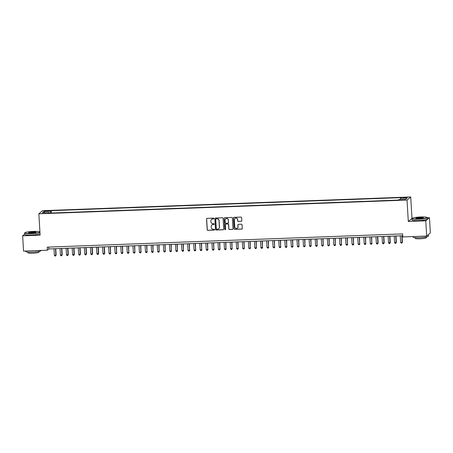 <?xml version="1.0" encoding="UTF-8"?>
<svg xmlns="http://www.w3.org/2000/svg" width="453" height="453" viewBox="0 0 453 453"><rect width="100%" height="100%" fill="white"/><g stroke="black" fill="none" stroke-linecap="round" stroke-linejoin="round"><path stroke-width="0.68" d="M213.884 218.516A0.425 0.413 -130.3 0 0 213.442 218.114L207.106 218.352A0.606 0.589 -130.3 0 0 206.545 218.969L207.185 229.756A0.606 0.589 -130.3 0 0 207.819 230.334L214.15 230.096A0.425 0.413 -130.3 0 0 214.546 229.665A0.425 0.413 -130.3 0 0 214.105 229.258L213.284 229.292A1.937 1.891 -130.3 0 1 211.262 227.446L211.206 226.545A1.937 1.891 -130.3 0 1 213.001 224.558L213.822 224.524A0.425 0.413 -130.3 0 0 214.212 224.088A0.425 0.413 -130.3 0 0 213.771 223.686L212.95 223.72A1.937 1.891 -130.3 0 1 210.928 221.868L210.877 220.973A1.937 1.891 -130.3 0 1 212.672 218.98L213.493 218.952A0.425 0.413 -130.3 0 0 213.884 218.516M405.599 197.349L403.312 197.734L407.247 197.502L405.599 197.349M241.256 221.307A0.606 0.589 -130.3 0 0 241.817 220.69L241.642 217.661A0.606 0.589 -130.3 0 0 241.007 217.083L233.969 217.349A0.606 0.589 -130.3 0 0 233.408 217.967L234.048 228.754A0.606 0.589 -130.3 0 0 234.682 229.331L241.721 229.071A0.606 0.589 -130.3 0 0 242.281 228.448L242.061 224.796A0.606 0.589 -130.3 0 0 241.432 224.218L238.42 224.331A0.606 0.589 -130.3 0 0 237.859 224.948L237.967 226.76A1.619 1.585 -130.3 0 1 235.753 228.284A1.619 1.585 -130.3 0 1 234.779 226.879L234.354 219.779A1.619 1.585 -130.3 0 1 236.568 218.255A1.619 1.585 -130.3 0 1 237.542 219.66L237.615 220.843A0.606 0.589 -130.3 0 0 238.25 221.421L241.358 221.228A0.606 0.589 -130.3 0 0 241.664 221.126M427.054 217.434L427.247 217.599A7.707 0.991 176.6 0 1 427.321 217.723A7.707 0.991 176.6 0 1 418.385 219.235A7.707 0.991 176.6 0 1 411.93 218.64A7.707 0.991 176.6 0 1 411.987 218.51L412.162 218.318A7.525 0.968 -3.4 0 0 418.402 219.026A7.525 0.968 -3.4 0 0 427.054 217.434A7.525 0.968 -3.4 0 0 420.826 216.97A7.525 0.968 -3.4 0 0 412.162 218.318L408.295 221.443L425.763 220.792L426.669 236.053L430.35 232.933L429.444 217.672L427.321 217.751M408.295 221.443L407.026 200.073L38.85 213.805L42.525 210.69L410.707 196.959L407.026 200.073M24.672 234.11L22.65 235.826L40.119 235.175L38.85 213.805M22.65 235.826L23.556 251.087L47.401 250.198L48.896 248.935L402.751 235.736M426.669 236.053L402.825 236.942L402.643 233.89L47.22 247.145L47.401 250.198M223.091 218.352A0.606 0.589 -130.3 0 0 222.463 217.78L215.424 218.04A0.606 0.589 -130.3 0 0 214.864 218.663L215.503 229.45A0.606 0.589 -130.3 0 0 216.138 230.022L223.17 229.762A0.606 0.589 -130.3 0 0 223.731 229.139L223.091 218.352M224.699 217.695L231.732 217.429A0.606 0.589 -130.3 0 1 232.366 218.006L233.006 228.793A0.606 0.589 -130.3 0 1 232.446 229.416L229.433 229.529A0.606 0.589 -130.3 0 1 228.805 228.952L228.544 224.575A0.606 0.589 -130.3 0 0 227.91 223.997L225.911 224.076A0.606 0.589 -130.3 0 0 225.351 224.694L225.622 229.252A0.425 0.413 -130.3 0 1 225.045 229.648A0.425 0.413 -130.3 0 1 224.79 229.28L224.139 218.318A0.606 0.589 -130.3 0 1 224.699 217.695M45.844 211.274L49.4 210.849L46.461 210.753L44.247 211.126L45.844 211.274M400.395 199.445L400.509 198.216L401.205 197.627L51.251 210.679L50.555 211.268L50.391 213.057M400.509 198.216L407.19 197.967L405.678 199.246L398.997 199.496L398.3 200.084L48.346 213.137L49.043 212.548L42.361 212.797L43.873 211.517L50.555 211.268M425.763 220.792L429.444 217.672M411.975 218.323L410.707 196.959M48.782 247.089L48.896 248.935M51.393 213.023L51.251 210.679M49.19 213.103L49.043 212.548M44.836 212.706L43.873 211.517M213.788 218.81A0.425 0.413 -130.3 0 1 213.59 218.867L212.768 218.901A1.937 1.891 -130.3 0 0 211.585 219.382M211.913 224.954A1.937 1.891 -130.3 0 1 213.103 224.473L213.924 224.439A0.425 0.413 -130.3 0 0 214.116 224.382M206.8 218.448A0.606 0.589 -130.3 0 0 206.642 218.89L207.281 229.671A0.606 0.589 -130.3 0 0 207.916 230.249L214.252 230.016A0.425 0.413 -130.3 0 0 214.45 229.954M215.118 218.136A0.606 0.589 -130.3 0 0 214.96 218.578L215.605 229.365A0.606 0.589 -130.3 0 0 216.234 229.943L223.272 229.677A0.606 0.589 -130.3 0 0 223.578 229.58M216.132 218.856A0.425 0.413 -130.3 0 0 215.736 219.292L216.302 228.759A0.425 0.413 -130.3 0 0 216.744 229.161L217.604 229.127A1.937 1.891 -130.3 0 0 219.399 227.14L219.014 220.668A1.937 1.891 -130.3 0 0 216.993 218.822L216.228 218.771A0.425 0.413 -130.3 0 0 215.934 218.912M218.793 228.646A1.937 1.891 -130.3 0 0 219.501 227.055L219.399 227.14M216.228 218.771L217.095 218.737A1.937 1.891 -130.3 0 1 219.116 220.583L219.501 227.055M225.611 224.173A0.606 0.589 -130.3 0 1 226.013 223.992L228.012 223.918A0.606 0.589 -130.3 0 1 228.64 224.495L228.901 228.867A0.606 0.589 -130.3 0 0 229.535 229.445L232.548 229.331A0.606 0.589 -130.3 0 0 232.848 229.235M224.394 217.791A0.606 0.589 -130.3 0 0 224.235 218.233L224.886 229.195A0.425 0.413 -130.3 0 0 225.526 229.541M228.272 220.039A1.619 1.585 -130.3 0 0 225.634 218.861A1.619 1.585 -130.3 0 0 225.084 220.158L225.232 222.661A0.606 0.589 -130.3 0 0 225.866 223.233L227.859 223.159A0.606 0.589 -130.3 0 0 228.42 222.542L228.374 219.954A1.619 1.585 -130.3 0 0 225.679 218.822M228.267 222.978A0.606 0.589 -130.3 0 0 228.522 222.457L228.42 222.542M228.374 219.954L228.522 222.457M234.954 218.442A1.619 1.585 -130.3 0 1 237.644 219.575L237.712 220.764A0.606 0.589 -130.3 0 0 238.346 221.336L241.358 221.228M237.468 228.018A1.619 1.585 -130.3 0 0 238.068 226.681L237.967 226.76M238.114 224.428A0.606 0.589 -130.3 0 0 237.961 224.864L238.068 226.681M233.669 217.446A0.606 0.589 -130.3 0 0 233.51 217.887L234.15 228.674A0.606 0.589 -130.3 0 0 234.784 229.246L241.817 228.986A0.606 0.589 -130.3 0 0 242.123 228.89M53.969 248.742L54.36 255.328L56.127 255.062L55.747 248.68M56.127 255.062L55.543 256.019L55.878 255.271L55.487 248.686M55.543 256.019L54.938 256.041L54.36 255.328M33.511 231.415A7.525 0.968 -3.4 0 0 24.841 232.763A7.525 0.968 -3.4 0 0 31.081 233.471A7.525 0.968 -3.4 0 0 39.739 231.879A7.525 0.968 -3.4 0 0 33.511 231.415M39.949 232.304A7.707 0.991 176.6 0 1 31.064 233.68A7.707 0.991 176.6 0 1 24.615 233.085A7.707 0.991 176.6 0 1 24.672 232.955L24.841 232.763M32.905 231.93A3.76 0.481 176.6 0 1 36.025 232.287A3.76 0.481 176.6 0 1 31.693 232.961A3.76 0.481 176.6 0 1 28.579 232.729A3.76 0.481 176.6 0 1 32.905 231.93M35.866 232.383A3.579 0.459 -3.4 0 0 32.882 232.14A3.579 0.459 -3.4 0 0 28.743 232.808M41.087 250.435L41.098 250.605A7.707 0.991 176.6 0 1 32.163 252.117A7.707 0.991 176.6 0 1 25.708 251.523L25.679 251.007M38.986 251.421L39.026 252.14A5.549 0.713 176.6 0 1 32.593 253.227A5.549 0.713 176.6 0 1 27.944 252.797L27.905 252.083M40.028 233.646A7.707 0.991 176.6 0 1 31.144 235.022A7.707 0.991 176.6 0 1 24.694 234.428L24.615 233.085M420.22 217.485A3.76 0.481 176.6 0 1 423.34 217.842A3.76 0.481 176.6 0 1 419.008 218.516A3.76 0.481 176.6 0 1 415.894 218.284A3.76 0.481 176.6 0 1 420.22 217.485M423.187 217.938A3.579 0.459 -3.4 0 0 420.203 217.695A3.579 0.459 -3.4 0 0 416.064 218.363M428.328 234.648L428.413 236.16A7.707 0.991 176.6 0 1 419.478 237.672A7.707 0.991 176.6 0 1 413.028 237.078L412.994 236.562M426.301 236.976L426.347 237.695A5.549 0.713 176.6 0 1 419.908 238.782A5.549 0.713 176.6 0 1 415.265 238.352L415.22 237.638M427.321 217.723L427.4 219.071A7.707 0.991 176.6 0 1 418.464 220.577A7.707 0.991 176.6 0 1 412.009 219.982L411.93 218.64M428.323 234.648A7.707 0.991 176.6 0 1 427.938 234.977M60.045 248.516L60.436 255.101L62.203 254.835L61.823 248.454M62.203 254.835L61.619 255.792L61.953 255.045L61.563 248.459M61.619 255.792L61.013 255.815L60.436 255.101M66.121 248.289L66.512 254.875L68.278 254.609L67.899 248.227M68.278 254.609L67.695 255.566L68.029 254.818L67.639 248.233M67.695 255.566L67.089 255.588L66.512 254.875M72.197 248.063L72.588 254.648L74.354 254.382L73.975 248.001M74.354 254.382L73.771 255.339L74.105 254.592L73.714 248.006M73.771 255.339L73.165 255.362L72.588 254.648M78.273 247.836L78.663 254.422L80.43 254.156L80.051 247.774M80.43 254.156L79.847 255.113L80.181 254.365L79.79 247.78M79.847 255.113L79.241 255.135L78.663 254.422M84.349 247.61L84.739 254.195L86.506 253.929L86.127 247.548M86.506 253.929L85.923 254.886L86.257 254.139L85.866 247.553M85.923 254.886L85.317 254.909L84.739 254.195M90.424 247.383L90.815 253.969L92.582 253.703L92.202 247.321M92.582 253.703L91.999 254.66L92.333 253.912L91.942 247.327M91.999 254.66L91.393 254.682L90.815 253.969M96.5 247.157L96.891 253.742L98.658 253.476L98.278 247.095M98.658 253.476L98.075 254.433L98.409 253.686L98.018 247.1M98.075 254.433L97.469 254.456L96.891 253.742M102.576 246.93L102.967 253.516L104.734 253.25L104.354 246.868M104.734 253.25L104.15 254.207L104.484 253.459L104.094 246.874M104.15 254.207L103.544 254.229L102.967 253.516M108.646 246.704L109.043 253.289L110.56 253.233L110.43 246.636M110.809 253.023L110.226 253.98L110.56 253.233L110.17 246.647M110.226 253.98L109.62 254.003L109.043 253.289M114.722 246.477L115.113 253.063L116.636 253.006L116.506 246.409M116.885 252.797L116.302 253.754L116.636 253.006L116.245 246.421M116.302 253.754L115.691 253.776L115.113 253.063M120.798 246.251L121.189 252.836L122.712 252.78L122.582 246.183M122.961 252.57L122.378 253.527L122.712 252.78L122.321 246.194M122.378 253.527L121.766 253.55L121.189 252.836M126.874 246.024L127.265 252.61L128.788 252.553L128.658 245.956M129.037 252.344L128.454 253.301L128.788 252.553L128.397 245.968M128.454 253.301L127.842 253.323L127.265 252.61M132.95 245.798L133.341 252.383L134.864 252.327L134.728 245.73M135.107 252.117L134.53 253.074L134.864 252.327L134.467 245.741M134.53 253.074L133.918 253.097L133.341 252.383M139.026 245.571L139.416 252.157L140.94 252.1L140.804 245.503M141.183 251.891L140.606 252.848L140.94 252.1L140.543 245.515M140.606 252.848L139.994 252.87L139.416 252.157M145.102 245.345L145.492 251.93L147.01 251.874L146.88 245.277M147.259 251.664L146.681 252.621L147.01 251.874L146.619 245.288M146.681 252.621L146.07 252.644L145.492 251.93M151.177 245.118L151.568 251.704L153.086 251.647L152.955 245.05M153.335 251.438L152.752 252.395L153.086 251.647L152.695 245.062M152.752 252.395L152.146 252.417L151.568 251.704M157.253 244.892L157.644 251.477L159.162 251.421L159.031 244.824M159.411 251.211L158.827 252.168L159.162 251.421L158.771 244.835M158.827 252.168L158.222 252.191L157.644 251.477M163.329 244.665L163.72 251.251L165.237 251.194L165.107 244.597M165.487 250.985L164.903 251.942L165.237 251.194L164.847 244.609M164.903 251.942L164.297 251.964L163.72 251.251M169.405 244.439L169.796 251.024L171.313 250.968L171.183 244.371M171.562 250.758L170.979 251.715L171.313 250.968L170.923 244.382M170.979 251.715L170.373 251.738L169.796 251.024M175.481 244.212L175.872 250.798L177.389 250.741L177.259 244.144M177.638 250.532L177.055 251.489L177.389 250.741L176.998 244.156M177.055 251.489L176.449 251.511L175.872 250.798M181.557 243.986L181.947 250.571L183.465 250.515L183.335 243.918M183.714 250.305L183.131 251.262L183.465 250.515L183.074 243.929M183.131 251.262L182.525 251.285L181.947 250.571M187.633 243.759L188.023 250.345L189.541 250.288L189.411 243.691M189.79 250.079L189.207 251.036L189.541 250.288L189.15 243.703M189.207 251.036L188.601 251.058L188.023 250.345M193.708 243.533L194.099 250.118L195.617 250.062L195.486 243.465M195.866 249.852L195.283 250.809L195.617 250.062L195.226 243.476M195.283 250.809L194.677 250.832L194.099 250.118M199.784 243.306L200.175 249.892L201.693 249.835L201.562 243.238M201.942 249.626L201.359 250.583L201.693 249.835L201.302 243.25M201.359 250.583L200.753 250.605L200.175 249.892M205.86 243.08L206.251 249.665L207.768 249.609L207.638 243.012M208.018 249.399L207.434 250.356L207.768 249.609L207.378 243.023M207.434 250.356L206.828 250.379L206.251 249.665M211.936 242.853L212.327 249.439L213.844 249.382L213.714 242.785M214.093 249.173L213.51 250.13L213.844 249.382L213.454 242.797M213.51 250.13L212.904 250.152L212.327 249.439M218.012 242.627L218.403 249.212L219.92 249.156L219.79 242.559M220.169 248.946L219.586 249.903L219.92 249.156L219.529 242.57M219.586 249.903L218.98 249.926L218.403 249.212M224.082 242.4L224.478 248.986L225.996 248.929L225.866 242.332M226.245 248.72L225.662 249.677L225.996 248.929L225.605 242.344M225.662 249.677L225.056 249.699L224.478 248.986M230.158 242.174L230.554 248.759L232.072 248.703L231.942 242.106M232.321 248.493L231.738 249.45L232.072 248.703L231.681 242.117M231.738 249.45L231.126 249.473L230.554 248.759M236.234 241.947L236.625 248.533L238.148 248.476L238.018 241.879M238.397 248.267L237.814 249.224L238.148 248.476L237.757 241.891M237.814 249.224L237.202 249.246L236.625 248.533M242.31 241.721L242.7 248.306L244.224 248.25L244.093 241.653M244.473 248.04L243.89 248.997L244.224 248.25L243.833 241.664M243.89 248.997L243.278 249.02L242.7 248.306M248.386 241.494L248.776 248.08L250.299 248.023L250.169 241.426M250.543 247.814L249.965 248.771L250.299 248.023L249.903 241.438M249.965 248.771L249.354 248.793L248.776 248.08M254.461 241.268L254.852 247.853L256.375 247.797L256.239 241.2M256.619 247.587L256.041 248.544L256.375 247.797L255.979 241.211M256.041 248.544L255.43 248.567L254.852 247.853M260.537 241.041L260.928 247.627L262.446 247.57L262.315 240.973M262.695 247.361L262.117 248.318L262.446 247.57L262.055 240.985M262.117 248.318L261.506 248.34L260.928 247.627M266.613 240.815L267.004 247.4L268.521 247.344L268.391 240.747M268.771 247.134L268.187 248.091L268.521 247.344L268.131 240.758M268.187 248.091L267.581 248.114L267.004 247.4M272.689 240.588L273.08 247.174L274.597 247.117L274.467 240.52M274.846 246.908L274.263 247.865L274.597 247.117L274.207 240.532M274.263 247.865L273.657 247.887L273.08 247.174M278.765 240.362L279.156 246.947L280.673 246.891L280.543 240.294M280.922 246.681L280.339 247.638L280.673 246.891L280.282 240.305M280.339 247.638L279.733 247.661L279.156 246.947M284.841 240.135L285.231 246.721L286.749 246.664L286.619 240.067M286.998 246.455L286.415 247.412L286.749 246.664L286.358 240.079M286.415 247.412L285.809 247.434L285.231 246.721M290.917 239.909L291.307 246.494L292.825 246.438L292.695 239.841M293.074 246.228L292.491 247.185L292.825 246.438L292.434 239.852M292.491 247.185L291.885 247.208L291.307 246.494M296.992 239.682L297.383 246.268L298.901 246.211L298.77 239.614M299.15 246.002L298.567 246.959L298.901 246.211L298.51 239.626M298.567 246.959L297.961 246.981L297.383 246.268M303.068 239.456L303.459 246.041L304.977 245.985L304.846 239.388M305.226 245.775L304.643 246.732L304.977 245.985L304.586 239.399M304.643 246.732L304.037 246.755L303.459 246.041M309.144 239.229L309.535 245.815L311.052 245.758L310.922 239.161M311.302 245.549L310.718 246.506L311.052 245.758L310.662 239.173M310.718 246.506L310.112 246.528L309.535 245.815M315.22 239.003L315.611 245.588L317.128 245.532L316.998 238.935M317.377 245.322L316.794 246.279L317.128 245.532L316.738 238.946M316.794 246.279L316.188 246.302L315.611 245.588M321.296 238.776L321.687 245.362L323.204 245.305L323.074 238.708M323.453 245.096L322.87 246.053L323.204 245.305L322.813 238.72M322.87 246.053L322.264 246.075L321.687 245.362M327.372 238.55L327.762 245.135L329.28 245.079L329.15 238.482M329.529 244.869L328.946 245.826L329.28 245.079L328.889 238.493M328.946 245.826L328.34 245.849L327.762 245.135M333.448 238.323L333.838 244.909L335.356 244.852L335.226 238.255M335.605 244.637L335.022 245.6L335.356 244.852L334.965 238.267M335.022 245.6L334.416 245.622L333.838 244.909M339.518 238.097L339.914 244.682L341.432 244.626L341.302 238.029M341.681 244.41L341.098 245.373L341.432 244.626L341.041 238.04M341.098 245.373L340.492 245.396L339.914 244.682M345.594 237.87L345.99 244.456L347.508 244.399L347.377 237.802M347.757 244.184L347.174 245.147L347.508 244.399L347.117 237.814M347.174 245.147L346.562 245.169L345.99 244.456M351.67 237.644L352.06 244.229L353.583 244.173L353.453 237.576M353.833 243.957L353.249 244.92L353.583 244.173L353.193 237.587M353.249 244.92L352.638 244.943L352.06 244.229M357.745 237.417L358.136 244.003L359.659 243.946L359.529 237.349M359.909 243.731L359.325 244.694L359.659 243.946L359.269 237.361M359.325 244.694L358.714 244.716L358.136 244.003M363.821 237.191L364.212 243.776L365.735 243.72L365.605 237.123M365.984 243.504L365.401 244.467L365.735 243.72L365.345 237.134M365.401 244.467L364.79 244.49L364.212 243.776M369.897 236.964L370.288 243.55L371.811 243.493L371.675 236.896M372.055 243.278L371.477 244.241L371.811 243.493L371.415 236.908M371.477 244.241L370.865 244.263L370.288 243.55M375.973 236.732L376.364 243.323L378.13 243.051L377.751 236.67M378.13 243.051L377.553 244.014L377.887 243.267L377.491 236.676M377.553 244.014L376.941 244.037L376.364 243.323M382.049 236.506L382.44 243.097L384.206 242.825L383.827 236.443M384.206 242.825L383.623 243.788L383.957 243.04L383.566 236.449M383.623 243.788L383.017 243.81L382.44 243.097M388.125 236.279L388.515 242.87L390.282 242.598L389.903 236.217M390.282 242.598L389.699 243.561L390.033 242.814L389.642 236.223M389.699 243.561L389.093 243.584L388.515 242.87M394.201 236.053L394.591 242.644L396.358 242.372L395.979 235.99M396.358 242.372L395.775 243.335L396.109 242.587L395.718 235.996M395.775 243.335L395.169 243.357L394.591 242.644M400.276 235.826L400.667 242.417L402.434 242.145L402.054 235.764M402.434 242.145L401.851 243.108L402.185 242.361L401.794 235.77M401.851 243.108L401.245 243.131L400.667 242.417M46.489 211.251L46.461 210.753M47.825 211.183L47.797 210.702"/></g></svg>
